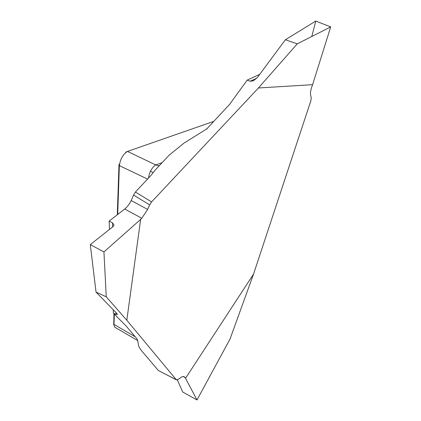 <?xml version="1.0" encoding="UTF-8"?>
<svg xmlns="http://www.w3.org/2000/svg" width="421" height="421" viewBox="0 0 421 421"><rect width="100%" height="100%" fill="white"/><g stroke="black" fill="none" stroke-linecap="round" stroke-linejoin="round"><path stroke-width="0.63" d="M311.782 36.495L315.782 21.05L330.695 26.918L319.607 62.303L330.695 26.918L315.782 21.05L285.38 39.753L257.326 77.59L253.389 80.832L250.158 81.216L247.159 80.137L229.692 104.261L206.758 128.926M206.832 128.537L207.137 128.684L183.998 143.119L169.184 155.133L154.928 170.331L150.971 175.446L135.404 192.039L151.586 201.906L149.671 204.89L147.639 209.416L141.798 218.246L140.651 219.373L126.816 320.26L176.315 379.753L177.878 379.595L182.046 376.763L183.393 376.49L184.324 376.753M177.352 379.9L182.719 392.03L197.007 399.95L230.003 339.084L253.542 274.087L310.893 100.677L311.245 97.851L310.645 95.262C310.203 93.109 310.63 90.21 311.919 86.563L312.603 84.668L258.436 87.984L151.586 201.906M285.38 39.753L297.258 43.852L258.436 87.984M330.695 26.918L297.258 43.852M253.542 274.087L185.535 378.29L184.282 376.727M113.77 324.275L113.959 313.729M117.296 214.773L119.001 164.222L119.354 165.606L117.706 214.452M109.528 229.371L109.144 221.083L112.496 222.888L113.986 224.872L113.133 226.514L90.304 244.612L96.03 292.121L116.464 313.082L117.438 314.487L116.022 314.371L113.396 313.161L126.242 326.149L137.451 339.4L138.562 345.394C138.825 346.857 139.93 348.756 141.877 351.093L158.364 370.506L176.315 379.753M213.579 121.443L127.079 151.571M247.159 80.137L259.773 74.291M319.607 62.303L312.603 84.668M96.03 292.121L106.26 296.8L126.816 320.26M176.531 379.931L158.364 370.506M114.344 314.119L113.996 324.417L114.117 325.996L114.975 327.285M197.007 399.95L185.535 378.29M149.671 204.89L133.568 195.076L131.173 200.559L147.639 209.416M133.568 195.076L135.404 192.039M90.304 244.612L103.934 251.942L106.26 296.8M113.396 313.161L113.238 309.772M141.798 218.246L124.684 209.042L109.144 221.083M124.684 209.042C127.253 206.995 129.415 204.164 131.173 200.559M148.571 178.004L149.245 174.273L150.402 171.294C152.286 167.916 154.065 165.795 155.749 164.927A9.551 8.299 -109.2 0 0 159.322 165.648M162.053 162.732L155.749 164.927L127.463 151.418C123.1 154.16 120.395 158.891 119.354 165.606L147.566 179.078M150.402 171.294A9.551 0.789 -151.9 0 0 153.081 172.521M103.934 251.942L140.651 219.373M250.158 81.216L256.826 78.211M113.644 323.028L113.996 324.417L135.046 336.684M185.077 377.521L183.214 376.49M116.022 314.371L115.949 312.55M112.649 226.898L112.496 222.888M137.678 340.547L114.744 327.18M114.107 325.938L113.744 324.302M127.105 151.56L125.647 152.228"/></g></svg>
